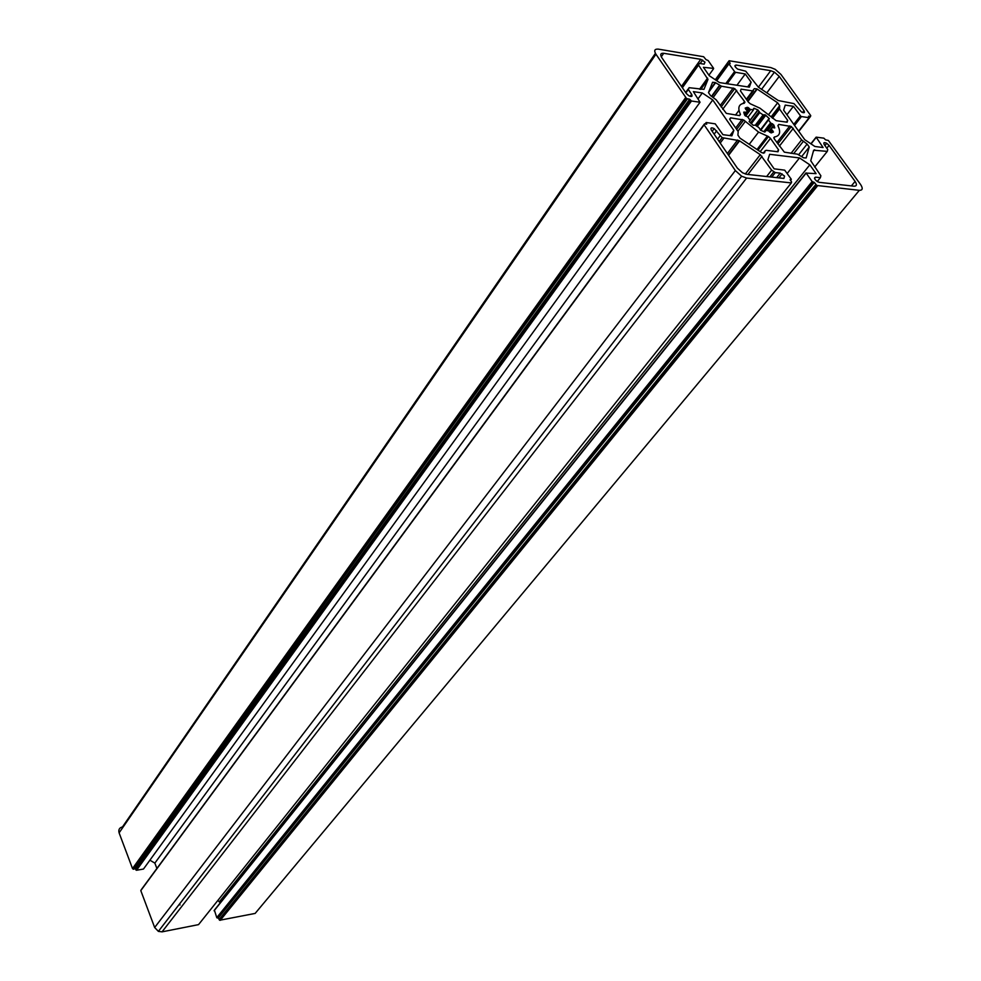 <?xml version="1.0" encoding="UTF-8"?>
<svg xmlns="http://www.w3.org/2000/svg" width="981" height="981" viewBox="0 0 981 981"><rect width="100%" height="100%" fill="white"/><g stroke="black" fill="none" stroke-linecap="round" stroke-linejoin="round"><path stroke-width="1.47" d="M700.753 59.314L704.983 62.146L704.15 64.17L699.269 63.397L698.558 65.089L707.975 79.436L703.966 89.357L689.067 87.689L688.331 89.479L691.654 94.335C692.696 96.592 691.74 97.058 688.809 95.746L686.369 93.575L661.746 57.56C659.943 54.482 660.593 53.06 663.708 53.293L700.753 59.314L681.464 86.402M777.639 102.797L779.687 105.678L779.515 108.952L787.694 120.418L787.142 122.208L776.143 120.675L759.981 108.204L750.269 103.778L748.282 102.012L740.459 90.902L741.084 89.161L752.623 90.914L754.315 88.646L756.866 88.866L777.639 102.797L768.687 114.532M768.564 120.05L770.563 122.883L773.85 125.053L774.757 127.91L772.035 127.505L771.471 129.259L773.433 132.006L771.324 132.876L768.405 130.78L765.205 130.277L764.69 132.006L760.765 130.326L758.865 127.567L755.284 125.176L753.187 125.286L749.288 121.705L749.962 120.111L747.878 117.131L744.604 114.998L743.745 112.141L746.516 112.557L747.117 110.841L745.18 108.106L747.326 107.297L750.232 109.382L753.433 109.909L753.96 108.241L757.835 109.909L759.723 112.619L763.243 114.985L765.303 114.887L769.374 118.689L760.729 130.314M807.118 144.048L809.239 147.015L806.161 157.953L803.611 157.806L797.467 154.176L784.346 152.153L774.23 138.848L774.401 136.984C779.834 136.052 781.023 132.325 777.958 125.789L778.804 124.415L791.324 126.512L801.612 139.903L807.118 144.048L798.755 154.618M780.202 173.147L784.579 176.077L783.88 178.432L746.7 174.324L742.556 172.791L737.344 168.107L711.372 130.117C710.293 127.8 711.237 127.285 714.205 128.597L722.151 137.659L739.22 140.639L760.287 154.667L771.63 170.154L775.309 172.595L780.202 173.147L776.658 177.635M179.192 904.433L180.075 904.948M859.356 190.326L816.83 185.483L814.267 182.392L812.145 181.559L806.161 173.097L816.082 173.637L809.816 164.82L799.503 157.929L769.644 154.299L767.89 159.842L774.144 168.83L784.69 170.154L791.287 179.253L790.061 179.731L791.606 181.926L791.324 182.92L746.602 178.052L741.624 176.212L735.345 170.571L704.113 124.808L704.481 123.864L706.688 124.158L706.173 122.515L715.235 123.839L722.923 134.679L731.887 135.832L733.837 130.399L712.758 99.939L702.298 92.95L693.359 91.638L700.042 102.232L691.47 101.018L689.643 99.216L686.602 98.591L655.946 54.237C653.787 50.546 654.585 48.854 658.325 49.136L703.635 56.739L706.026 59.633L708.135 60.503L713.653 68.4L703.414 67.309L709.263 75.709L719.539 82.588L749.349 87.15L751.127 82.208L745.253 73.955L735.063 72.226L728.944 63.888L730.171 63.557L729.079 60.736L770.772 67.566L775.198 69.332L780.925 74.409L810.735 115.611L810.49 116.481L808.516 116.199L809.104 117.732L800.937 116.469L793.421 106.316L785.229 105.114L783.623 110.154L804.751 139.682L814.88 146.476L823.084 147.53L816.143 137.144L823.856 138.162L825.634 139.891L828.344 140.442L860.644 184.587C863.084 188.413 862.655 190.326 859.356 190.326L255.146 913.421L219.658 920.252L218.346 917.86L216.776 917.603L214.385 910.147L806.039 172.877M220.222 902.888L217.892 900.399M791.324 182.92L198.53 924.629L162.049 931.852L158.37 931.374L154.655 927.499L140.798 890.613L141.362 889.571L703.966 124.562M156.899 868.455L154.851 863.121L149.897 860.178M144.232 859.614L143.03 859.822M700.042 102.232L143.459 869.056L136.555 870.257L135.501 868.945L132.509 868.541L119.106 832.857C118.272 829.705 119.388 827.731 122.478 826.922L655.406 53.379M246.231 886.137L246.832 887.621M744.309 103.25C738.754 104.023 737.442 107.677 740.373 114.225L739.466 115.599L726.332 113.391L716.155 99.804L710.526 95.574L708.478 92.619L712.586 82.281L715.247 82.527L721.427 86.193L734.732 88.572L744.53 101.472L744.309 103.25M819.356 182.356L817.48 181.657C814.291 179.192 813.678 177.696 815.665 177.156L820.374 177.696L820.876 175.771L810.747 160.774L813.654 150.216L827.29 151.381L827.768 149.553L824.334 144.771C823.194 142.564 823.991 142.061 826.713 143.287L829.068 145.384L855.101 181.424C857.136 184.612 856.769 186.206 854.01 186.194L819.356 182.356M745.352 121.35L758.571 132.104L768.454 136.555L770.465 138.358L778.571 149.885L777.994 151.773L766.222 150.326L765.168 150.767L764.493 152.864L761.832 152.717L740.017 138.174L737.896 135.12L738.202 131.626L729.913 119.657L730.587 117.83L743.708 120.013L745.352 121.35L737.92 131.209M803.991 110.657C805.082 112.803 804.285 113.269 801.575 112.042L793.96 103.606L778.313 100.553L758.35 87.162L745.744 71.208L737.7 69.124C734.634 66.757 734.107 65.396 736.13 65.053L770.747 70.681L774.438 72.153L779.233 76.383L803.991 110.657L802.544 112.508M218.346 917.86L814.267 182.392M219.646 901.441L809.816 164.82M787.203 173.429L799.503 157.929M729.938 135.586L733.837 130.399M154.851 863.121L712.758 99.939M698.178 98.652L702.298 92.95M135.501 868.945L689.643 99.216M747.645 86.892L751.127 82.208M736.927 85.249L745.253 73.955M786.909 114.752L793.421 106.316M760.275 130.032L769.153 118.419M750.036 120.246L757.835 109.909M749.116 121.509L749.901 120.479M770.919 132.852L772.697 130.534M766.786 130.571L772.108 123.631M220.247 920.325L817.602 185.777M219.045 919.614L815.8 184.575M217.5 918.032L813.237 182.282M216.776 917.603L812.145 181.559M214.079 910.773L806.161 173.097M790.6 180.492L791.115 179.842M162.049 931.852L746.602 178.052M154.655 927.499L735.345 170.571M140.798 890.613L704.113 124.808M705.29 123.974L705.952 123.079M705.106 123.949L705.866 122.932M136.555 870.257L691.47 101.018M135.832 869.816L690.366 100.283M133.723 869.252L687.423 98.897M132.509 868.541L685.596 97.671M119.106 832.857L655.946 54.237M708.907 75.206L713.457 68.903M727.203 83.765L735.517 72.41M725.805 83.557L734.475 71.711M716.719 80.712L728.944 63.888M716.608 80.638L728.871 63.765M715.468 79.866L728.748 61.558M715.284 79.743L728.625 61.349M798.816 131.393L810.49 116.481M798.62 131.123L809.104 117.732M794.549 125.421L801.379 116.641M793.788 124.366L800.349 115.942M811.042 143.913L815.984 137.683M810.858 143.79L815.873 137.475M814.537 178.554L815.665 177.156M817.259 181.522L820.374 177.696M813.323 151.43L814.647 149.774M814.671 167.064L827.29 151.381M826.811 148.205L829.068 145.384M851.385 185.899L855.101 181.424M714.143 134.176L716.657 130.804M717.577 139.192L720.091 135.807M720.213 143.042L723.794 138.272M727.375 153.526L737.602 140.025M728.601 155.317L739.576 140.847M745.315 174.029L760.287 154.667M747.914 174.459L761.992 156.286M766.639 176.531L771.63 170.154M771.765 177.095L775.309 172.595M757.013 149.517L767.363 136.065M760.214 151.65L770.465 138.358M777.185 151.675L778.571 149.885M763.218 153.281L765.168 150.767M729.619 119.13L730.587 117.83M735.676 127.971L742.114 119.4M773.751 137.831L774.401 136.984M777.872 125.617L778.804 124.415M776.866 142.588L789.803 125.924M779.368 146.157L793.31 128.278M790.993 153.379L801.612 139.903M793.604 153.698L803.255 141.46M801.685 156.531L809.239 147.015M763.819 131.687L770.563 122.883M765.842 130.424L771.238 123.398M768.994 131.356L773.85 125.053M769.043 131.405L772.035 127.505M769.447 131.883L771.471 129.259M769.877 132.288L771.777 129.823M764.052 131.773L764.984 130.559M764.861 132.055L765.401 131.331M744.003 113.379L745.02 112.018M744.444 114.642L746.001 112.57M744.628 115.059L746.431 112.668M739.551 115.611L740.459 114.409M745.732 109.431L747.326 107.297M746.688 111.662L749.214 108.302M745.02 115.586L749.901 109.099M745.646 116.101L750.6 109.504M753.445 109.909L747.939 117.23L753.433 109.909M753.347 109.063L753.96 108.241M750.514 122.956L759.22 111.454M750.772 123.201L759.233 112.03M751.311 123.716L759.723 112.619M755.284 125.188L763.108 114.887M755.775 125.531L763.745 115.059M755.811 125.556L764.064 114.691M757.197 126.524L765.793 115.231M760.508 130.179L768.442 119.805M735.492 115.059L738.987 110.363M739.355 115.586L740.373 114.225M708.552 92.435L715.59 82.735M711.556 96.261L719.502 85.359M713.248 97.389L721.427 86.193M720.177 105.617L733.175 87.971M722.715 109.271L736.706 90.338M743.058 103.434L744.53 101.472M743.304 103.385L744.628 101.607M746.369 99.289L752.623 90.914M744.138 103.263L744.922 102.22M746.725 99.804L753.457 90.792M747.914 101.497L757.209 89.087M771.152 116.837L779.687 105.678M771.63 117.328L779.073 107.591M772.452 118.186L779.515 108.952M786.406 122.098L787.694 120.418M682.163 87.407L698.325 64.709M682.396 87.75L698.558 65.089M699.527 89.246L707.583 78.075M700.753 89.43L707.975 79.436M685.633 92.496L688.086 89.075M685.891 92.864L688.331 89.479M690.195 96.371L691.654 94.335M661.28 56.8L663.708 53.293M735.051 66.524L736.13 65.053M758.399 87.199L770.747 70.681M766.823 92.852L779.233 76.383M700.14 63.532L702.629 60.049M749.214 121.619L758.006 109.995M767.51 130.645L772.697 123.888M778.939 177.892L782.115 173.87M219.658 920.252L816.83 185.483M217.144 917.983L812.759 182.11M158.37 931.374L741.624 176.212M136.187 870.196L690.98 100.822M133.122 869.166L686.602 98.591M726.676 83.679L735.063 72.226M794.267 125.028L800.937 116.469M824.898 145.556L826.713 143.287M712.181 131.307L714.205 128.597M719.208 141.583L722.151 137.659M728.368 154.961L739.22 140.639M769.852 176.887L773.69 172.006M749.226 144.33L758.571 132.104M757.982 150.167L768.454 136.555M736.657 129.382L743.708 120.013M777.798 143.913L791.324 126.512M765.572 130.363L771.005 123.287M746.516 110.056L748.356 107.591M745.352 115.881L750.232 109.382M755.419 125.274L763.243 114.985M756.694 126.193L765.303 114.887M709.153 90.914L715.247 82.527M711.887 96.494L719.846 85.58M721.145 107.003L734.732 88.572M747.681 101.153L756.866 88.866M761.563 89.32L774.438 72.153"/></g></svg>
